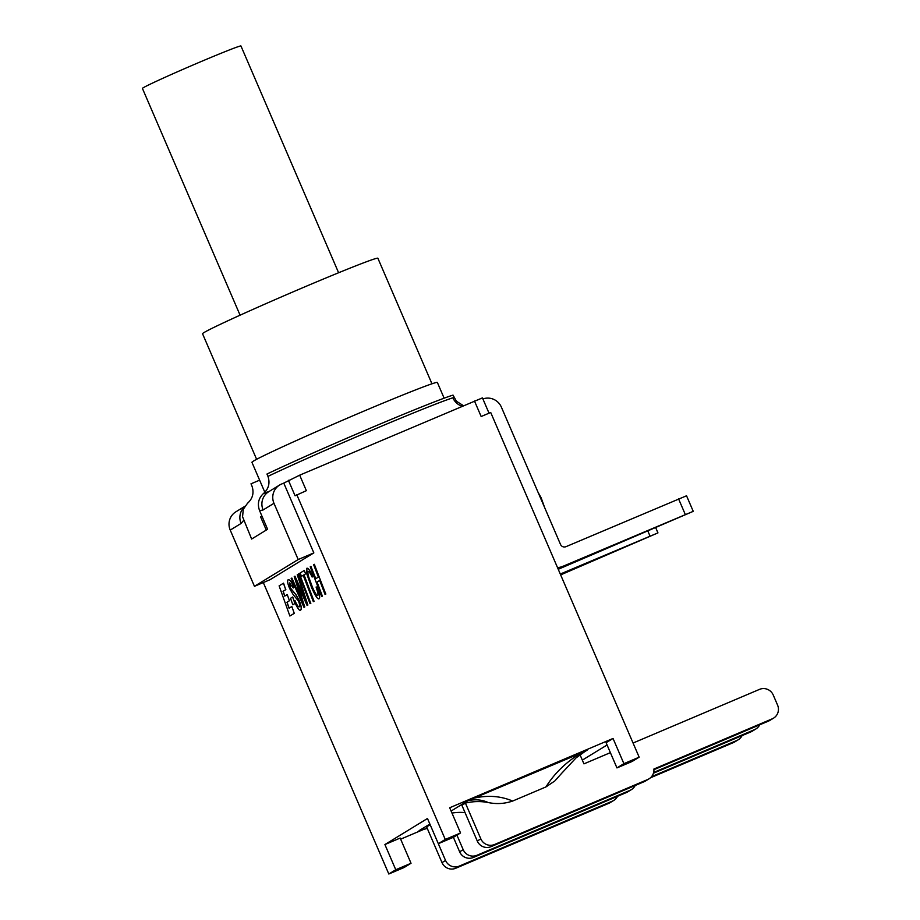 <?xml version="1.0" encoding="UTF-8"?>
<svg xmlns="http://www.w3.org/2000/svg" width="920" height="920" viewBox="0 0 920 920"><rect width="100%" height="100%" fill="white"/><g stroke="black" fill="none" stroke-linecap="round" stroke-linejoin="round"><path stroke-width="1.38" d="M338.606 272.757L240.959 46A53.636 1.495 156.7 0 0 191.095 65.837A53.636 1.495 156.7 0 0 142.427 88.435L240.085 315.192M264.822 492.234L251.942 462.334A100.947 2.817 -23.3 0 1 361.249 412.24A100.947 2.817 -23.3 0 1 437.368 382.478L444.13 398.187M256.623 459.322L202.549 333.753A95.45 2.668 -23.3 0 1 305.911 286.385A95.45 2.668 -23.3 0 1 377.878 258.244L431.963 383.801M463.438 405.685L456.447 401.247L453.019 395.105A113.827 3.174 156.7 0 0 370.714 428.007A113.827 3.174 156.7 0 0 266.961 474.041L267.961 476.364C270.192 483.115 268.686 488.83 263.465 493.522C258.462 498.203 257.174 503.918 259.589 510.657L267.605 529.264L251.631 539.039L242.558 516.741L243.294 509.3L247.492 503.297C252.724 498.617 254.219 492.89 251.999 486.151L250.999 483.816L259.624 480.159M261.924 516.085L260.601 516.89L266.282 530.069M558.187 569.169L562.741 566.386A14.777 14.501 -121.5 0 1 557.474 567.514M562.741 566.386L693.07 511.416L558.245 569.284M693.22 511.29L686.538 495.776L565.984 546.664A4.22 4.14 58.5 0 1 560.498 544.398L501.377 407.134A14.777 14.501 -121.5 0 0 482.897 398.947M244.789 506.356L235.865 511.819A14.777 14.501 58.5 0 0 230.23 530.092L241.097 523.445A14.777 14.501 -121.5 0 1 244.433 506.92M268.835 491.636A14.777 14.501 58.5 0 0 263.108 509.967L273.976 503.309L298.195 559.532L254.449 586.316L230.23 530.092M489.026 413.172L482.448 397.888L299.678 475.168L283.774 483.103L313.835 552.897L270.089 579.68L254.449 586.316M273.976 503.309A14.777 14.501 -121.5 0 1 281.486 484.069L283.774 483.103M269.457 491.28L263.465 493.522M462.185 406.226A14.777 14.168 72.1 0 1 452.87 397.796A113.827 3.174 156.7 0 0 369.667 431.204A113.827 3.174 156.7 0 0 267.961 476.364M454.054 397.52L452.87 397.796M313.835 552.897L298.195 559.532M560.291 574.045L657.949 532.887L560.648 574.885M616.952 767.912L606.096 742.704L613.042 738.461L623.898 763.657L616.952 767.912L632.212 761.438L639.158 757.183L490.705 412.47L481.16 416.518L474.478 401.005M299.678 475.168L306.36 490.671L295.078 495.788L288.397 480.274M607.073 744.981L582.337 760.115M424.258 829.15L400.648 839.166M395.761 869.745L388.815 874L404.087 867.525L411.033 863.27L395.761 869.745L384.905 844.548L427.478 818.489L438.322 843.686L453.594 837.211L460.541 832.968L449.684 807.76L613.042 738.461M384.905 844.548L400.177 838.062L411.033 863.27M429.87 824.055L419.106 830.633L427.282 828.425M585.235 751.283L468.084 800.653L451.099 811.049M587.167 750.133L583.384 752.456M310.224 566.812L310.925 566.386L315.675 578.749L318.389 577.082L313.639 564.73L314.329 564.305L325.772 594.044L325.07 594.469L319.688 580.462L316.974 582.118L322.356 596.137L321.666 596.562L310.224 566.812M315.778 578.68L310.925 566.386M325.772 594.044L314.329 564.305M325.887 593.998L325.07 594.469M319.7 580.474L316.974 582.118M317.089 582.072L322.356 596.137M322.471 596.091L321.666 596.562M306.74 568.33C308.004 567.893 309.959 570.549 312.627 576.299L312.122 577.024C310.166 572.93 308.844 571.09 308.166 571.527C307.522 571.918 307.694 573.816 308.66 577.208L312.317 587.213C314.973 593.227 316.767 596.01 317.699 595.539C318.423 594.964 317.883 592.123 316.077 587.04L316.997 587.144C319.424 594.193 320.103 598.081 319.033 598.793L318.998 598.805C317.653 599.449 315.169 595.7 311.581 587.547L306.843 574.068L306.889 568.261C308.108 567.835 310.074 570.492 312.742 576.253L312.236 576.978M316.192 586.995L317.112 587.098C319.539 594.147 320.217 598.034 319.148 598.736L319.056 598.782M308.28 571.481C307.636 571.86 307.809 573.758 308.775 577.162L312.432 587.167C315.089 593.181 316.882 595.964 317.814 595.493M303.197 575.287L301.449 576.357L300.161 572.976L304.29 570.446L305.589 573.827L303.899 574.862L314.03 601.231L313.341 601.657L303.197 575.287L301.449 576.357M305.589 573.827L304.29 570.446M305.704 573.781L303.899 574.862M304.014 574.816L314.03 601.231M314.145 601.185L313.341 601.657M298.62 573.919L299.31 573.493L310.753 603.244L310.051 603.669L298.62 573.919M310.753 603.244L299.31 573.493M310.868 603.198L310.051 603.669M291.157 578.496L291.858 578.059L302.243 601.703L294.227 576.61L294.952 576.173L305.509 600.07L297.252 574.759L297.965 574.322L307.843 605.026L307.096 605.486L296.895 582.429L304.716 606.935L303.991 607.384L291.157 578.496M301.829 600.415L291.858 578.059M304.98 598.529L294.952 576.173M307.843 605.026L297.965 574.322M307.959 604.981L307.096 605.486M297.447 583.694L304.716 606.935M304.83 606.889L303.991 607.384M294.906 600.622L295.332 601.645C296.93 605.394 298.252 607.119 299.287 606.82C299.966 605.935 299.678 604.003 298.402 601.001L293.055 594.412L289.673 588.582C287.615 583.648 287.109 580.692 288.155 579.715C289.777 579.692 291.582 582.003 293.56 586.672L293.273 587.972L289.512 582.935L290.248 587.949L295.826 594.699L298.977 600.277C301.173 605.636 301.737 608.89 300.644 610.052C299.563 611.248 297.482 608.361 294.377 601.393L295.021 600.576L295.447 601.599C297.045 605.348 298.356 607.062 299.402 606.763M288.155 579.715L288.259 579.657C289.892 579.634 291.697 581.957 293.675 586.626L293.813 587.282M293.928 587.224L293.388 587.926M289.627 582.889L290.363 587.903L295.941 594.654L299.092 600.231C301.288 605.59 301.852 608.844 300.759 609.994L300.587 610.086M292.617 597.011L294.929 603.485L292.825 604.773L290.513 598.299L292.733 596.965L294.929 603.485M295.044 603.439L292.825 604.773M283.429 583.222L285.729 589.662L283.038 591.318L284.74 596.102L287.247 594.573L289.443 600.726L286.936 602.255L289.052 608.212L291.835 606.51L294.262 613.33L289.88 616.02L279.116 585.856L283.544 583.165L285.729 589.662M285.844 589.616L283.038 591.318M283.153 591.261L284.855 596.033M289.443 600.726L287.247 594.573M289.547 600.679L286.936 602.255M287.051 602.209L289.167 608.143M294.262 613.33L291.835 606.51M294.377 613.283L289.88 616.02M388.815 874L263.304 582.555M460.541 832.968L445.268 839.442L438.322 843.686L445.544 860.453L442.002 862.615A10.557 10.361 58.5 0 0 455.722 868.261L459.264 866.099A10.557 10.361 -121.5 0 1 445.544 860.453M639.158 757.183L623.898 763.657M445.268 839.442L296.815 494.718M635.191 785.496A10.557 10.361 -121.5 0 1 630.062 790.326L626.52 792.488A10.557 10.361 58.5 0 0 627.854 791.798L631.396 789.636M626.52 792.488L473.363 857.463L476.905 855.301A10.557 10.361 -121.5 0 1 463.185 849.654L459.643 851.817A10.557 10.361 58.5 0 0 473.363 857.463M453.387 837.303L459.643 851.817M751.03 731.814A10.557 10.361 58.5 0 0 752.364 731.124L755.906 728.95A10.557 10.361 -121.5 0 1 754.572 729.64L751.03 731.814L653.43 773.214M617.55 796.294A10.557 10.361 -121.5 0 1 612.421 801.124L608.879 803.286A10.557 10.361 58.5 0 0 610.213 802.596L613.755 800.434M608.879 803.286L455.722 868.261M430.157 824.711L426.615 826.873L442.002 862.615M733.389 742.601A10.557 10.361 58.5 0 0 734.735 741.922L738.277 739.749A10.557 10.361 -121.5 0 1 736.931 740.439L733.389 742.601L650.44 777.803M633.063 743.026L759.518 689.379A10.557 10.361 -121.5 0 1 773.237 695.025L777.572 705.099A10.557 10.361 -121.5 0 1 772.213 718.842L653.89 769.039A10.557 10.361 -121.5 0 1 647.692 779.527L644.149 781.689A10.557 10.361 58.5 0 0 645.495 781.011L649.037 778.837M644.149 781.689L491.004 846.664L494.534 844.502A10.557 10.361 -121.5 0 1 480.826 838.856L477.284 841.029A10.557 10.361 58.5 0 0 491.004 846.664M468.084 800.653C475.444 799.112 482.149 799.733 488.186 802.539A54.901 53.877 58.5 0 0 465.428 803.114L461.886 805.276L477.284 841.029M653.924 769.683L768.671 721.015A10.557 10.361 58.5 0 0 770.005 720.325L773.547 718.152M651.544 776.664L736.931 740.439M742.072 735.609A10.557 10.361 -121.5 0 1 738.277 739.749M459.264 866.099L612.421 801.124M456.941 835.164L463.185 849.654M653.648 772.455L754.572 729.64M759.702 724.81A10.557 10.361 -121.5 0 1 755.906 728.95M465.037 812.578A54.901 53.877 58.5 0 0 451.973 813.061M476.905 855.301L630.062 790.326M465.428 803.114L480.826 838.856M580.037 754.779L583.947 763.864L610.374 752.652M582.762 751.916C566.938 761.288 554.668 772.961 545.951 786.922L554.806 780.976L562.361 772.535M545.951 786.922L512.659 801.044C500.514 795.926 487.45 795.006 473.455 798.284M488.198 802.539C496.535 804.275 504.689 803.769 512.659 801.044M494.534 844.502L647.692 779.527M427.248 828.356L419.106 830.633M678.581 498.893L685.262 514.406M241.097 523.445L243.616 520.433M259.589 510.657L263.108 509.967M539.959 496.719A15.399 2.932 67 0 1 542.604 502.849M647.933 531.231L649.98 535.992M772.213 718.842L768.671 721.015M268.743 491.694L279.611 485.035M538.062 492.303L541.19 497.881L544.651 507.598M655.799 527.896L657.949 532.887M585.442 751.157L576 757.942L562.246 772.696M585.396 751.18L584.637 751.651"/></g></svg>
